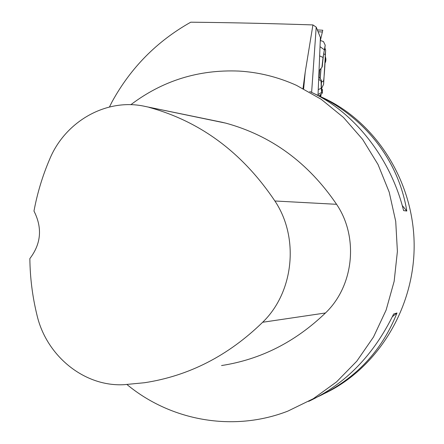 <?xml version="1.0" encoding="UTF-8"?>
<svg xmlns="http://www.w3.org/2000/svg" width="444" height="444" viewBox="0 0 444 444"><rect width="100%" height="100%" fill="white"/><g stroke="black" fill="none" stroke-linecap="round" stroke-linejoin="round"><path stroke-width="0.67" d="M324.653 49.667L325.208 45.155L323.46 41.536L320.379 40.521L320.207 42.202M319.525 95.51L322.338 93.096L322.405 89.483L321.833 90.804C321.384 90.404 321.262 86.924 321.467 80.364L318.781 76.806M325.13 62.721L325.585 61.96L325.846 58.619L325.38 56.788C326.14 59.069 326.057 61.044 325.13 62.721M322.355 32.001L320.252 41.076L322.766 30.231L322.355 32.001L318.076 31.763M325.208 45.155L323.054 57.465L321.928 67.36L319.031 70.829M321.478 88.689L323.604 84.332L323.67 80.714C324.653 71.04 325.175 62.354 325.236 54.651L323.676 53.785M323.67 80.714L321.412 82.257M320.191 78.693L321.034 68.431M323.604 84.332L325.652 50.211L324.93 48.107M320.118 78.594L320.957 68.526M325.236 54.651L325.652 50.211M321.928 67.36L322.289 66.572C323.182 56.199 323.992 50.549 324.719 49.623L324.786 49.634M321.434 88.656L322.405 89.483M322.338 93.096L321.661 92.363L321.223 88.228L321.106 81.197L318.681 79.254M321.106 81.197L321.467 80.364M321.034 94.217L320.84 96.742M320.568 94.616L320.346 96.515M318.015 95.421L320.396 37.524L316.206 27.117L312.931 24.925C269.597 23.477 228.865 22.572 190.748 22.2C156.982 41.192 130.741 67.738 112.027 101.848L109.457 106.976M311.621 92.419L316.206 27.117M303.641 88.7L305.195 72.25L312.931 24.925M305.195 72.25L303.024 88.412M322.028 97.297C375.058 121.206 413.364 180.242 414.141 243.812C414.957 307.376 378.005 367.765 325.213 393.145M130.83 104.706C162.659 80.608 198.712 69.403 239 71.079C258.802 72.25 277.95 77.001 296.442 85.331L321.162 99.256L343.456 117.427L362.62 139.377L378.038 164.524L389.199 192.135L395.726 221.395L397.397 251.426L394.155 281.307L386.102 310.123L373.509 337.007L356.798 361.172L336.513 381.923L313.303 398.706L287.89 411.1C233.289 432.367 170.624 420.757 126.99 384.537M313.753 93.451L315.129 94.073C363.586 115.978 398.446 159.424 406.798 211.028L403.59 210.6C390.52 157.392 353.052 110.711 309.679 91.525M308.658 401.387C345.504 384.021 373.831 354.906 393.639 314.03L396.986 312.981C381.945 350.854 355.761 378.699 318.437 396.509M220.851 122.017L225.824 123.149C271.301 135.603 308.219 162.654 336.574 204.307C358.913 237.163 353.874 285.942 325.474 312.97C295.321 341.969 260.684 359.496 221.556 365.545M148.99 107.343C200.516 121.49 242.485 152.703 274.903 200.993C299.45 237.645 293.873 292.18 262.654 322.266C228.194 355.816 188.8 375.968 144.472 382.734L124.109 384.682C84.232 386.935 46.409 355.916 36.991 315.151C32.445 296.559 30.07 277.705 29.859 258.586C41.142 243.773 42.513 227.933 33.977 211.061C37.318 193.084 42.585 175.713 49.784 158.946C65.507 121.018 106.987 97.552 145.615 106.527L225.824 123.149M406.798 211.028L402.231 205.505M392.374 316.705L396.986 312.981M324.203 49.706L320.024 46.659M319.636 70.108L319.042 77.156M321.223 88.228L318.254 89.649M321.661 92.363L318.054 94.555M323.054 57.465L319.641 55.894M274.903 200.993L336.574 204.307M262.654 322.266L325.474 312.97M322.766 30.231L317.338 29.931M145.615 106.527L222.722 122.4"/></g></svg>

